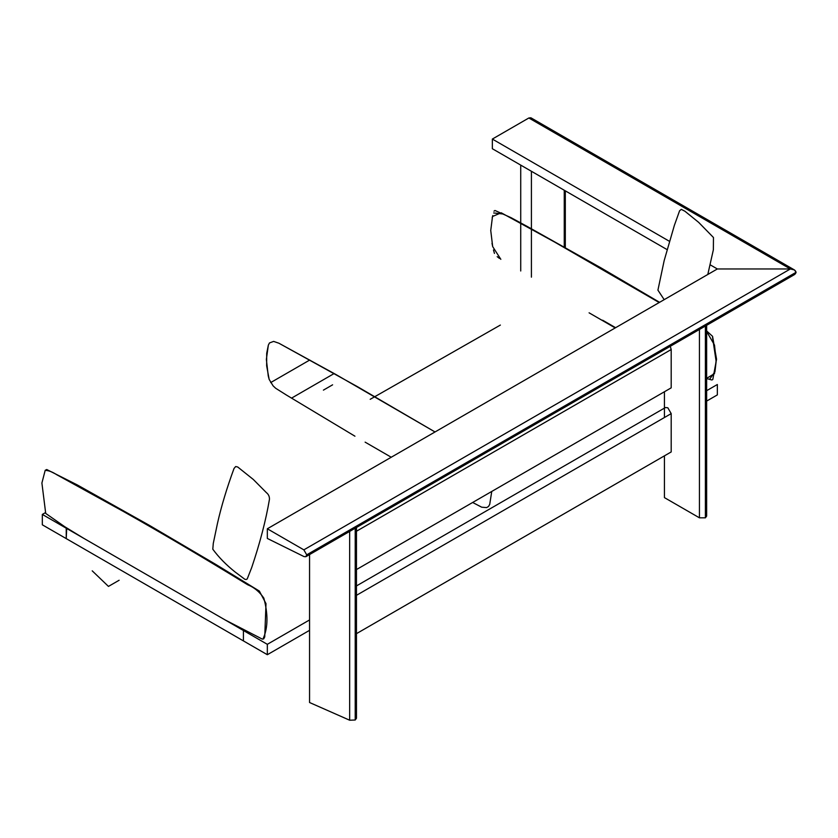 <?xml version="1.0" encoding="UTF-8"?>
<svg xmlns="http://www.w3.org/2000/svg" width="838" height="838" viewBox="0 0 838 838"><rect width="100%" height="100%" fill="white"/><g stroke="black" fill="none" stroke-linecap="round" stroke-linejoin="round"><path stroke-width="1.26" d="M356.464 569.557L671.196 387.847L671.196 349.53L670.264 346.314M356.464 633.654L671.196 451.944L671.196 413.616L667.823 407.771L665.435 407.54L356.464 585.919M119.143 580.242L108.458 586.411L92.222 570.846M303.848 549.854L267.332 528.778L717.349 268.967L790.36 268.967L303.848 549.854L306.708 554.829L305.87 556.694L304.047 556.6L267.332 538.446L267.332 528.778M305.87 556.694L794.424 274.634L796.1 272.298L306.708 554.84M710.142 264.808L717.349 268.967L790.36 268.967C793.418 268.925 795.335 270.025 796.1 272.287L306.708 554.829M66.233 528.212L243.429 630.511L243.429 640.902L243.429 630.511L267.332 644.317L267.332 654.708L42.329 524.808L42.329 514.417L66.233 528.212L66.233 538.604L66.726 527.94M351.52 529.197L355.207 528.066L355.228 719.989L356.464 718.271L356.464 527.49M355.207 528.066L355.207 719.999L349.666 720.219L309.557 702.516L309.557 554.567M706.654 325.312L706.654 516.093L705.397 517.821L705.397 325.888L701.699 327.019M705.397 517.821L699.437 517.821L664.44 497.625L664.44 455.841M664.44 417.523L664.44 391.744M706.654 390.686L717.349 384.506L717.349 394.897L706.654 401.077M243.429 630.511L243.973 630.197M267.332 644.317L309.557 619.942M267.332 654.708L309.557 630.333M42.329 514.417L45.336 512.678M270.684 382.578L309.767 360.015M291.509 398.155L334.163 373.528M323.405 390.131L332.602 384.82M528.851 117.99L790.36 268.967L794.424 269.941L530.873 117.781L528.851 117.99L492.346 139.066L669.373 241.271M492.346 139.066L492.346 148.724L667.027 249.577M708.1 273.293L708.979 273.796M790.768 275.597C793.649 275.534 795.43 274.435 796.1 272.298L794.424 269.941M531.418 277.158L531.418 171.287L520.723 165.117L520.723 270.988M365.127 442.15L391.252 457.244L365.127 442.15M472.653 502.475L481.703 507.2L486.637 507.598L488.523 506.456L489.727 504.35L491.749 491.456L489.727 504.35L488.523 506.456L486.637 507.598L481.703 507.2L472.653 502.475M435.027 431.968L357.522 386.706L278.897 343.224L273.617 341.401L269.48 342.941L268.349 345.12L266.694 353.353L266.652 365.818L269.166 379.415L273.094 385.847L275.671 388.266L286.502 395.086L354.945 436.2L286.502 395.086L275.671 388.266L273.094 385.847L269.166 379.415L268.254 375.948L266.358 359.397L268.349 345.12L269.48 342.941L273.617 341.401L278.897 343.224L335.829 374.46L435.027 431.968M500.831 259.319L492.681 246.602L490.743 230.492L492.514 216.497L501.208 212.779L553.855 241.616L659.181 302.549M706.654 331.513L714.489 345.046L716.165 360.298L714.479 373.622L706.853 378.221M615.626 327.7L602.637 320.221M624.603 282.071L555.353 242.454L503.544 214.057L493.687 212.957M492.796 215.555L492.178 217.775M492.011 243.303L492.618 246.33M493.477 249.944L494.441 253.411M497.185 256.658L499.448 258.418M709.556 379.321L714.95 371.716L716.144 361.398L712.551 337.337M671.196 349.53L356.464 531.24M671.196 413.616L356.464 595.326M349.666 720.219L349.666 531.407M699.437 329.481L699.437 517.821M705.418 517.811L705.418 325.877M564.257 247.44L564.257 190.247M224.993 619.869L262.357 639.132L263.666 638.891L264.735 636.932L266.002 603.632L259.361 591.073L215.879 564.477L149.185 525.237L77.347 484.961L46.729 469.521L45.2 470.296L41.9 483.013L45.713 513.422L64.851 526.788L83.915 538.425M46.09 470.443C49.159 470.673 52.7 472.087 56.701 474.706L123.375 511.452C163.085 533.837 204.503 558.265 247.629 584.735C254.186 587.386 259.591 591.848 263.834 598.123C268.118 614.024 267.992 627.285 263.467 637.917L263.258 638.21M493.97 211.197L494.954 210.474L510.918 217.608L526.882 226.27L601.275 268.045L659.579 302.319M706.654 330.968L712.572 336.352L716.553 359.24L712.813 379.457L711.891 379.991L706.654 378.556M615.228 327.93L589.093 312.825M707.796 274.487L713.358 249.808L713.473 237.521L698.63 222.342L684.95 211.249L681.284 209.364L679.587 210.778L674.349 225.443L664.178 260.576L657.924 290.147L664.188 299.669M253.296 479.451L266.4 492.65C268.569 494.357 269.585 496.609 269.438 499.406C265.897 520.251 259.99 542.972 251.714 567.535L247.22 578.953L246.121 579.519L244.853 579.299L235.122 572.008C226.166 564.864 218.728 557.27 212.8 549.215L213.281 543.401L217.451 523.478C221.274 506.477 226.805 488.135 234.043 468.432L235.708 466.525L237.741 467.017L253.296 479.451M565.304 190.844L565.304 248.027M500.37 325.071L370.197 399.307"/></g></svg>
